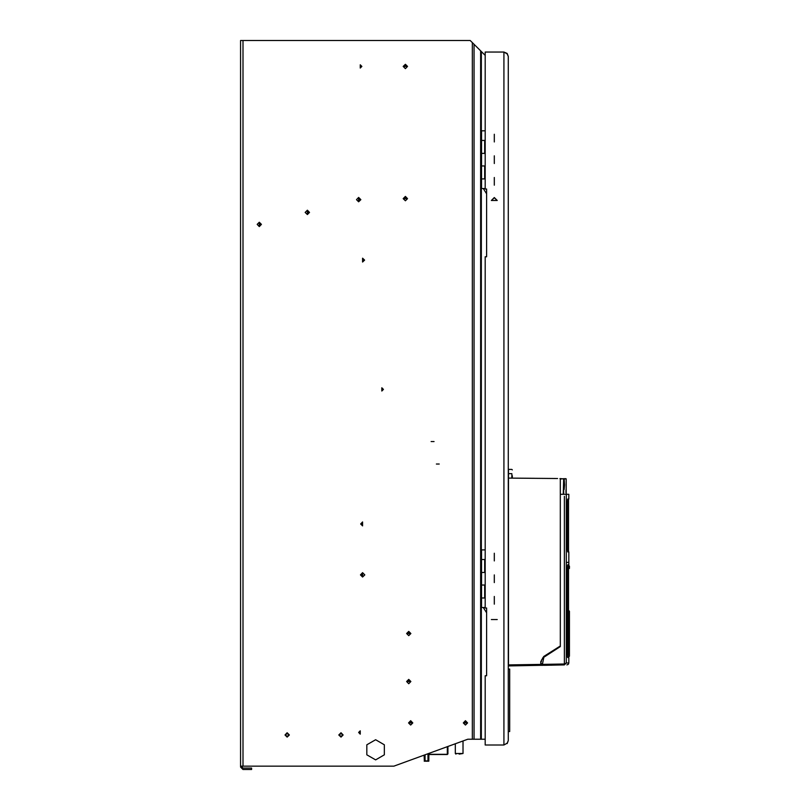 <?xml version="1.0" encoding="UTF-8"?>
<svg xmlns="http://www.w3.org/2000/svg" width="810" height="810" viewBox="0 0 810 810"><rect width="100%" height="100%" fill="white"/><g stroke="black" fill="none" stroke-linecap="round" stroke-linejoin="round"><path stroke-width="1.21" d="M428.905 754.495L447.312 754.495L447.312 746.678M447.889 753.918L447.889 747.377L447.889 753.918L447.312 754.495M447.889 753.735L447.889 747.205L447.889 753.735L447.889 747.205L447.889 753.735L447.312 754.312L428.905 754.312L447.312 754.312L447.889 753.735M486.597 193.752L483.236 188.507L485.149 188.507L481.596 188.507L481.596 178.899L485.149 178.899M485.149 140.454L481.596 140.454L481.596 130.845L485.149 130.845M240.55 72.211L240.55 75.097L240.55 72.211M486.597 612.795L483.236 607.551L485.149 607.551L481.596 607.551L481.596 597.942L485.149 597.942M485.149 559.497L481.596 559.497L481.596 549.889L485.149 549.889M568.499 653.65L569.45 653.65L568.488 653.609L568.468 568.671L569.45 568.377L569.45 566.079L568.023 565.775L569.126 565.795M508.224 664.423L508.224 669.06L509.662 669.06L509.662 731.531L508.224 731.531L508.224 740.664L507.121 743.55L508.224 740.664L508.224 56.356L507.121 53.855L503.891 52.032L507.121 53.47L508.224 56.356L508.224 358.06M455.321 743.762L455.321 753.543L455.898 754.12L455.321 753.543L463.016 753.543L459.169 754.12M544.158 665.293L564.317 664.939L564.408 663.977L566.291 663.005L564.317 664.939L540.797 665.344L543.115 665.304L540.797 665.263L540.797 661.638L540.797 664.382L508.457 664.949L508.457 665.911L508.457 469.395L508.457 471.653L508.457 469.395L511.829 469.395M556.774 478.538L508.457 478.113L508.457 469.395M508.457 664.473L508.457 644.476M512.305 475.743L512.305 478.143M240.55 766.797L240.752 766.138L242.949 766.138L242.949 40.5L240.55 40.5L240.55 69.336M242.949 766.138L393.842 766.138L467.785 739.226L485.149 739.226M563.709 484.329L563.709 485.149L563.709 484.329M564.175 480.978L563.942 488.957M567.668 564.813L567.496 567.415L567.668 564.813L568.822 564.813L568.822 551.924L567.668 551.924L567.506 549.524L567.506 501.471L567.668 499.061L568.822 499.061L568.822 494.353L560.358 494.353L560.358 646.562L560.358 479.044L563.466 478.75M566.231 493.918L566.2 478.882L564.216 478.872L564.59 485.372L563.699 478.862L563.709 484.744L564.135 480.006L564.519 484.744L564.135 489.473L563.709 484.744L563.699 494.353L566.231 494.353L563.699 494.353L563.699 489.645M567.668 499.061L568.539 499.061L568.539 551.924M569.167 656.505L568.023 656.525L568.205 654.601L567.537 656.535L569.45 656.221L568.306 656.221M567.921 568.377L568.023 565.775L569.45 566.079M568.296 590.905L568.094 592.505M568.205 654.601L568.296 616.025M568.488 568.377L568.488 610.72M567.304 615.468L567.496 654.885L567.132 615.468M485.149 165.928L481.596 165.928L481.596 153.434L485.149 153.434M485.149 584.972L481.596 584.972L481.596 572.478L485.149 572.478M567.101 592.262L568.094 592.242L568.002 591.189L567.304 591.199L567.921 591.189L568.306 566.068M566.028 478.69L563.517 478.669L566.2 478.872L566.231 493.948M566.291 494.353L566.291 663.005L568.822 662.985L568.296 664.301L566.929 664.888M567.668 657.487L567.496 654.885L567.668 657.487L568.822 657.497L567.607 657.295L567.537 656.535M564.175 482.649L564.175 486.648L564.175 482.649M567.304 591.452L567.496 615.661M568.822 564.803L568.144 565.005M566.038 492.683L566.038 489.888M375.587 739.702L384.325 744.754L384.325 754.839L375.587 759.891L366.849 754.839L366.849 744.754L375.587 739.702L384.325 744.754L384.325 754.839L375.587 759.891L366.849 754.839L366.849 744.754L375.587 739.702M568.164 592.758L568.266 614.162L567.263 614.466L567.284 592.464L568.164 592.758L567.901 614.456M259.291 222.75L260.921 224.38L259.291 226.02L259.291 222.75M307.344 210.772L308.985 212.412L307.344 214.042L307.344 210.772M358.668 197.984L360.298 199.624L358.668 201.255L358.668 197.984M360.207 734.133L358.577 732.493L360.207 730.863L360.207 734.133L358.577 732.493L360.207 730.863M360.207 64.82L361.837 66.45L360.207 68.08L360.207 64.82M405.385 68.617L403.218 66.45L405.385 64.284L407.541 66.45L405.385 68.617M259.291 226.547L257.124 224.38L259.291 222.223L261.458 224.38L259.291 226.547M307.344 214.569L305.188 212.412L307.344 210.246L309.511 212.412L307.344 214.569M358.668 201.781L356.501 199.624L358.668 197.458L360.825 199.624L358.668 201.781M405.385 200.769L403.218 198.602L405.385 196.435L407.541 198.602L405.385 200.769M362.607 258.147L364.581 260.111L362.607 262.086L362.607 258.147M381.834 387.747L383.464 389.377L381.834 391.017L381.834 387.747M362.607 525.913L360.642 523.938L362.607 521.964L362.607 525.913M362.607 577.034L360.45 574.877L362.607 572.71L364.773 574.877L362.607 577.034M408.746 635.668L406.579 633.501L408.746 631.344L410.903 633.501L408.746 635.668M465.446 725.051L463.29 722.885L465.446 720.728L467.613 722.885L465.446 725.051M408.746 683.721L406.579 681.554L408.746 679.398L410.903 681.554L408.746 683.721M287.165 737.1L284.998 734.943L287.165 732.777L289.322 734.943L287.165 737.1M340.99 737.1L338.823 734.943L340.99 732.777L343.146 734.943L340.99 737.1M410.67 725.051L408.503 722.885L410.67 720.728L412.827 722.885L410.67 725.051M340.99 733.364L342.62 734.994L340.99 736.624L339.35 734.994L340.99 733.364L342.62 734.994L340.99 736.624L339.35 734.994L340.99 733.364M285.525 734.994L287.165 736.624L288.795 734.994L287.165 733.364L285.525 734.994M287.165 736.624L285.525 734.994L287.165 733.364L288.795 734.994L287.165 736.624M497.229 200.526L494.282 197.579L491.346 200.526L497.229 200.526M362.607 258.481L364.247 260.111L362.607 261.751L362.607 258.481M362.607 525.568L360.976 523.938L362.607 522.298L362.607 525.568M362.607 576.507L360.976 574.867L362.607 573.237L362.607 576.507M403.744 198.602L405.385 196.972L407.015 198.602L403.744 198.602M403.744 66.45L405.385 64.82L407.015 66.45L403.744 66.45M409.03 722.885L410.67 721.254L412.3 722.885L409.03 722.885M463.816 722.885L465.446 721.254L467.087 722.885L463.816 722.885M407.106 633.501L408.746 631.871L410.376 633.501L407.106 633.501M407.106 681.554L408.746 679.924L410.376 681.554L407.106 681.554M497.087 200.526L494.282 197.721L491.478 200.526L497.087 200.526M566.2 479.004L566.18 481.626M428.784 761.157L428.905 753.371M424.237 761.167L428.531 761.228M428.905 760.853L424.379 761.127L425.058 760.853L425.058 754.778M427.943 753.725L427.943 760.853L428.622 761.127M427.943 760.853L425.058 760.853M424.106 755.122L424.379 761.127M447.353 746.658L447.889 747.205M494.282 185.146L494.282 177.461L494.282 185.146M494.282 178.787L494.282 183.819L494.282 178.787M494.282 163.519L494.282 155.834L494.282 163.519M494.282 157.16L494.282 162.192L494.282 157.16M494.282 141.902L494.282 134.207L494.282 141.902M494.282 135.533L494.282 140.576L494.282 135.533M494.282 582.562L494.282 574.877L494.282 582.562M494.282 576.204L494.282 581.236L494.282 576.204M494.282 560.935L494.282 553.25L494.282 560.935M494.282 554.577L494.282 559.619L494.282 554.577M494.282 604.189L494.282 596.504L494.282 604.189M494.282 597.831L494.282 602.863L494.282 597.831M568.468 611.206L569.45 611.216L568.995 616.724L568.468 612.654M568.691 613.038L568.488 653.457M568.873 615.742L569.45 611.216L569.45 653.65M486.597 190.107L486.152 188.993M486.597 609.14L486.152 608.037M542.487 658.165L560.358 646.572L543.672 656.454L560.358 645.995M540.797 664.382L540.797 661.638L543.672 656.464M559.953 478.568L560.358 479.044M508.457 473.688L511.829 473.688L512.072 478.143L510.148 478.123L534.175 478.335M557.553 478.538L553.696 478.507M508.224 478.163L508.457 475.733L508.356 478.143M508.457 485.514L508.457 480.654M540.797 665.344L508.457 665.911M485.149 55.394L480.624 50.868L481.302 51.546L481.302 739.226M242.413 766.149L241.987 767.1L242.949 768.062L241.987 767.1L242.696 766.138M240.55 766.908L240.55 759.891M240.55 722.55L240.55 692.347M240.55 679.377L240.55 249.541M240.55 245.693L240.55 234.647M240.55 206.489L240.55 75.097M240.55 40.5L240.55 766.888M242.949 768.062L251.606 768.062L251.606 769.5L242.949 769.5L240.55 767.1L241.987 767.1M480.624 739.226L480.624 50.868L470.256 40.5L242.949 40.5M436.347 464.059L439.233 464.059L436.347 464.059M431.153 441.582L434.038 441.582L431.153 441.582M543.925 656.87L542.315 664.899L541.637 663.623M541.283 661.912L541.566 659.877M559.69 646.987L559.69 646.421L559.69 646.987M567.557 499.861L567.506 501.36M567.182 591.26L567.182 615.661M551.397 665.162L552.653 665.142M563.598 478.933L563.699 480.016M563.223 494.353L563.699 478.862L560.358 478.649M566.079 491.255L566.048 489.827M568.63 657.305L567.607 657.295M566.008 491.417L566.038 492.642M568.205 616.015L567.496 615.721L567.496 654.612M567.537 565.765L568.701 565.785M569.45 656.221L569.45 653.923L568.468 653.619M491.346 619.569L497.229 619.569L491.346 619.569M506.442 743.55L503.891 744.987L507.121 743.165L508.224 740.664M508.224 361.908L508.224 402.661M508.224 406.995L508.224 418.729M508.224 423.924L508.224 471.096M508.224 476.29L508.224 494.687M508.224 496.044L508.224 497.522M508.224 497.968L508.224 532.707M508.224 534.813L508.224 575.475M503.891 52.032L485.149 52.032L485.149 188.993L486.597 188.993L486.597 256.75L485.149 256.75L485.149 608.037L486.597 608.037L486.597 675.793L485.149 675.793L485.149 744.987L503.891 744.987L503.891 52.032M506.452 53.47L507.121 53.47M484.674 178.899L484.674 165.928M484.674 153.434L484.674 140.454M484.674 572.478L484.674 559.497M484.674 597.942L484.674 584.972M511.829 478.133L511.829 475.753M472.321 42.566L472.321 739.226M474.022 739.226L474.022 44.266M541.981 664.362L564.408 663.977L564.408 662.226M564.408 496.307L564.408 663.977M567.496 591.28L567.496 567.415M564.408 560.105L564.408 558.454M564.408 501.481L564.408 499.821M568.205 568.377L568.205 590.905M568.377 614.679L568.377 592.242M568.094 614.426L567.101 614.658M491.478 619.569L497.087 619.569L491.478 619.569M481.596 165.928L481.596 178.899M481.596 140.454L481.596 153.434M481.596 584.972L481.596 597.942M481.596 559.497L481.596 572.478M568.468 610.973L569.207 610.973M463.016 740.958L463.016 753.543L463.016 740.958M511.829 469.425L512.305 469.901M568.822 657.487L568.822 663.005M566.17 483.813L566.16 485.959M566.17 487.428L566.17 488.531M566.18 489.999L566.2 492.298M568.822 562.383L566.291 562.423M568.266 614.162L568.266 592.758"/></g></svg>
